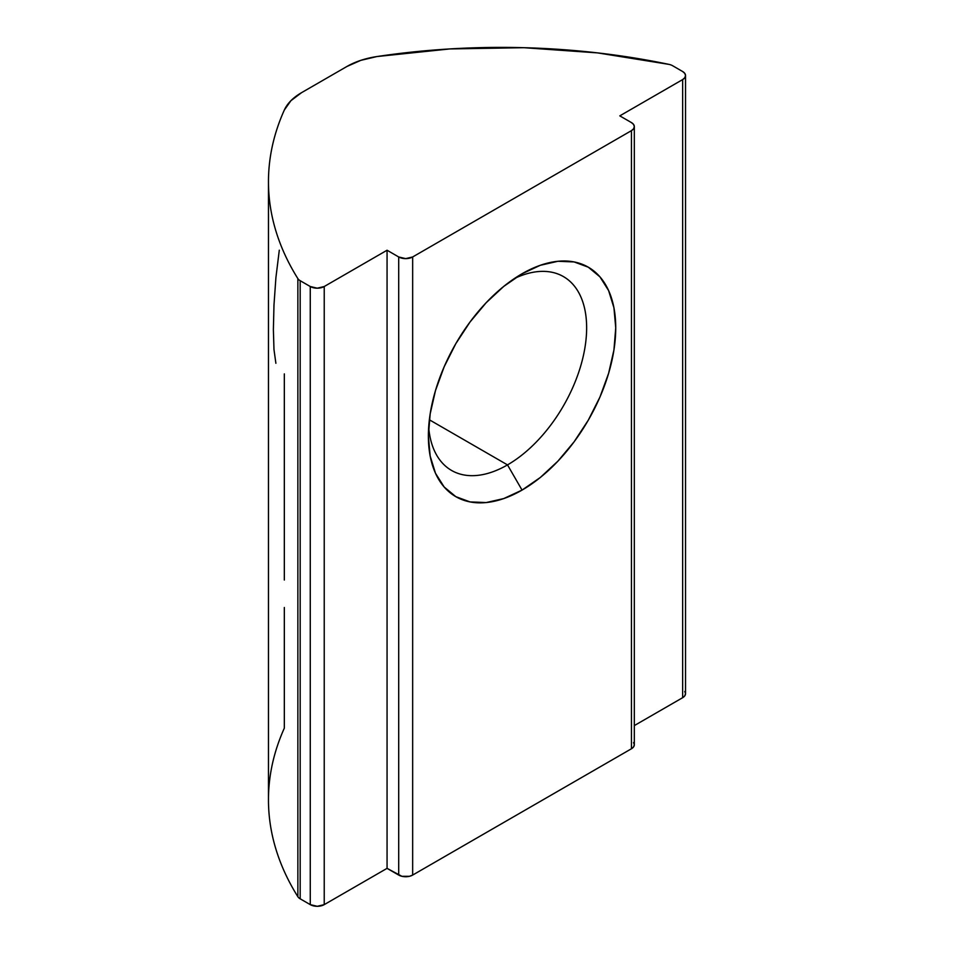 <?xml version="1.0" encoding="UTF-8"?>
<svg xmlns="http://www.w3.org/2000/svg" width="954" height="954" viewBox="0 0 954 954"><rect width="100%" height="100%" fill="white"/><g stroke="black" fill="none" stroke-linecap="round" stroke-linejoin="round"><path stroke-width="1.43" d="M507.504 464.896A111.904 64.61 120 0 0 586.567 331.909A111.904 64.61 120 0 0 514.468 278.485A111.904 64.61 -60 0 1 563.456 276.612A111.904 64.61 -60 0 1 580.616 366.288A111.904 64.61 -60 0 1 507.504 464.896L429.36 419.784L507.504 464.896A111.904 64.61 -60 0 1 451.552 470.441A111.904 64.61 -60 0 1 428.68 427.07A111.904 64.61 120 0 0 507.504 464.896L522.053 490.094L507.504 464.896M522.053 273.75A132.475 76.487 -60 0 1 615.735 327.842A132.475 76.487 -60 0 1 522.053 490.094L540.334 477.465L557.899 461.164L574.093 441.821L588.296 420.165L599.947 397.055L608.604 373.348L613.935 349.987L615.735 327.842L613.935 307.772L608.604 290.565L599.947 276.863L588.296 267.192L574.093 261.933L557.899 261.289L540.334 265.284L522.053 273.75L503.772 286.379L486.206 302.68L470.012 322.035L455.809 343.678L444.159 366.801L435.501 390.496L430.171 413.869L428.37 436.002L430.171 456.072L435.501 473.279L444.159 486.993L455.809 496.652L470.012 501.911L486.206 502.555L503.772 498.56L522.053 490.094A132.475 76.487 -60 0 1 428.37 436.002A132.475 76.487 -60 0 1 522.053 273.75L522.053 273.75M284.328 580.032L284.328 373.896M268.468 181.701A493.719 285.043 180 0 1 284.328 110.032C278.103 123.877 273.703 137.913 271.127 152.139C268.563 166.366 267.847 180.616 268.992 194.902C270.137 209.188 273.142 223.355 277.972 237.379C282.813 251.403 289.444 265.152 297.863 278.604L297.863 896.712L297.863 278.604A493.719 285.043 180 0 1 268.468 181.701L268.468 799.81A493.719 285.043 0 0 0 297.863 896.712C289.444 883.261 282.813 869.523 277.972 855.488C273.142 841.464 270.137 827.309 268.992 813.023C267.847 798.725 268.563 784.474 271.127 770.248C273.703 756.021 278.103 741.985 284.328 728.14L284.328 607.507M634.327 126.62L633.575 124.437L631.441 122.589A9.874 5.7 180 0 1 634.327 126.62L634.327 744.728A9.874 5.7 0 0 1 631.441 748.759L631.441 130.65L633.575 128.802L634.327 126.62A9.874 5.7 180 0 1 631.441 130.65L412.665 256.96L412.665 875.068A9.874 5.7 0 0 1 398.7 875.068L398.7 256.96L405.688 258.629L412.665 256.96A9.874 5.7 180 0 1 398.7 256.96L387.062 250.234L324.229 286.522L324.229 904.63A9.874 5.7 0 0 1 310.265 904.63L310.265 286.522L317.241 288.191L324.229 286.522A9.874 5.7 180 0 1 310.265 286.522L300.176 280.691A9.874 5.7 180 0 1 297.863 278.604A9.874 5.7 0 0 0 300.176 280.691L300.176 898.811A9.874 5.7 0 0 1 297.863 896.712A9.874 5.7 0 0 0 300.176 898.811L310.265 904.63L300.176 898.811L300.176 280.691L310.265 286.522L310.265 904.63L317.241 906.3L324.229 904.63L387.062 868.355L387.062 250.234L398.7 256.96L398.7 875.068L387.062 868.355L324.229 904.63L324.229 286.522L387.062 250.234L387.062 868.355L401.908 876.309L409.457 876.309L412.665 875.068L412.665 256.96L631.441 130.65L631.441 748.759L412.665 875.068L631.441 748.759L633.575 746.91L634.327 744.728L633.575 742.546M685.532 75.557L684.781 73.375L682.647 71.526A9.874 5.7 180 0 1 685.532 75.557L685.532 693.665A9.874 5.7 0 0 1 682.647 697.696L682.647 79.587L684.781 77.739L685.532 75.557A9.874 5.7 180 0 1 682.647 79.587L619.802 115.863L631.441 122.589L619.802 115.863L682.647 79.587L682.647 697.696L634.327 725.589L682.647 697.696L684.781 695.848L685.532 693.665L684.781 691.483M682.647 71.526L672.558 65.695A9.874 5.7 0 0 0 668.933 64.371L597.538 52.887L523.961 47.7L449.883 48.928L376.949 56.548A493.719 285.043 180 0 1 668.933 64.371A9.874 5.7 180 0 1 672.558 65.695L682.647 71.526M346.958 66.458L301.488 92.705L290.91 100.707L284.328 110.032A65.826 38.005 180 0 1 301.488 92.705L346.958 66.458A65.826 38.005 180 0 1 376.949 56.548L360.803 60.352L346.958 66.458M279.295 250.186L275.909 277.662L273.989 304.875L273.381 329.535L273.977 349.522L275.885 363.283"/></g></svg>
